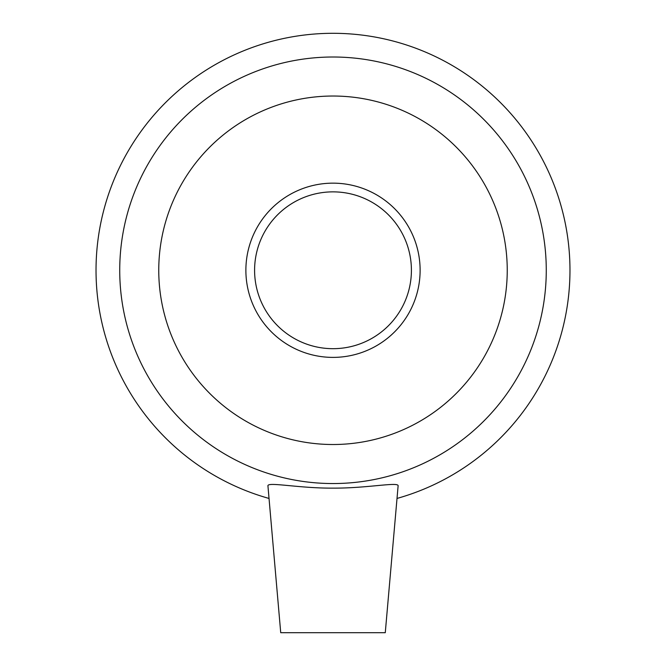 <?xml version="1.0" encoding="UTF-8"?>
<svg xmlns="http://www.w3.org/2000/svg" width="666" height="666" viewBox="0 0 666 666"><rect width="100%" height="100%" fill="white"/><g stroke="black" fill="none" stroke-linecap="round" stroke-linejoin="round"><path stroke-width="1" d="M280.727 632.7L385.273 632.7L398.101 486.03C399.425 481.435 367.79 488.328 333 488.128C299.267 488.361 268.265 481.759 267.923 485.697L280.727 632.7M397.019 498.434A236.971 236.971 0 0 0 526.581 133.591A236.971 236.971 0 0 0 139.419 133.591A236.971 236.971 0 0 0 268.981 498.434M333 483.549A213.278 213.278 0 0 0 517.698 163.636A213.278 213.278 0 0 0 148.302 163.636A213.278 213.278 0 0 0 333 483.549M333 444.513A174.242 174.242 0 0 0 483.899 183.15A174.242 174.242 0 0 0 182.101 183.15A174.242 174.242 0 0 0 333 444.513M333 357.392A87.121 87.121 0 0 0 408.449 226.715A87.121 87.121 0 0 0 257.551 226.715A87.121 87.121 0 0 0 333 357.392M333 348.684A78.413 78.413 0 0 0 400.907 231.069A78.413 78.413 0 0 0 265.093 231.069A78.413 78.413 0 0 0 333 348.684"/></g></svg>
